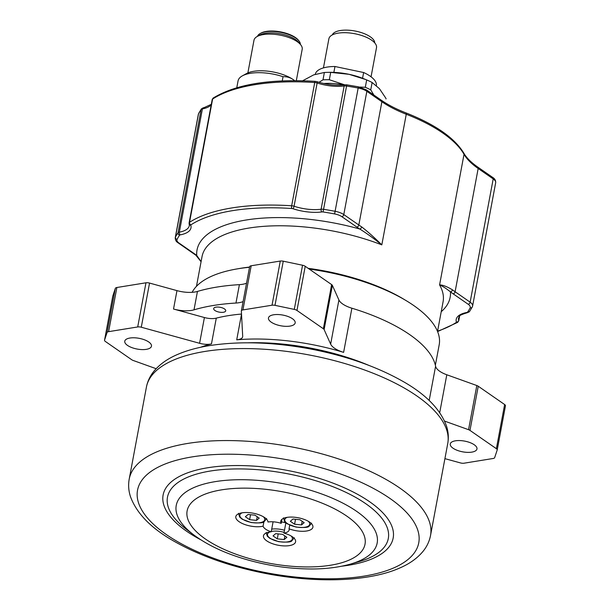 <?xml version="1.0" encoding="UTF-8"?>
<svg xmlns="http://www.w3.org/2000/svg" width="610" height="610" viewBox="0 0 610 610"><rect width="100%" height="100%" fill="white"/><g stroke="black" fill="none" stroke-linecap="round" stroke-linejoin="round"><path stroke-width="0.91" d="M285.861 522.884A14.305 5.742 -169.4 0 0 281.469 521.924M289.727 525.118L289.041 528.794A13.283 5.337 10.6 0 1 289.132 529.983A13.283 5.337 10.6 0 1 283.955 533.094L285.869 522.831M283.955 533.094A16.348 6.565 10.6 0 1 295.598 541.817A16.348 6.565 10.6 0 1 278.32 545.264A16.348 6.565 10.6 0 1 263.459 535.801A16.348 6.565 10.6 0 1 271.214 531.806A13.283 5.337 10.6 0 1 263.078 526.171L263.901 521.794M273.082 521.809L271.214 531.806M263.078 526.171A16.348 6.565 10.6 0 1 245.029 524.6A16.348 6.565 10.6 0 1 235.803 516.624A16.348 6.565 10.6 0 1 252.327 513.048A16.348 6.565 10.6 0 1 267.981 522.023A13.283 5.337 10.6 0 1 281.202 523.365L281.965 519.293M249.62 519.674L245.365 516.723L248.026 514.474L254.95 515.175L259.204 518.126L256.535 520.376L249.62 519.674L250.55 514.733M257.214 516.754L256.535 520.376M294.584 524.226L290.329 521.275L292.991 519.026L299.914 519.728L304.169 522.671L301.5 524.928L294.584 524.226L295.514 519.278M302.179 521.298L301.5 524.928M323.742 83.517A38.834 15.593 10.6 0 1 344.513 84.874M373.838 95.03L370.75 89.861A42.974 17.255 10.6 0 0 365.306 87.291L359.564 87.062M344.711 84.851L329.324 79.735A42.974 17.255 10.6 0 0 322.995 79.834L319.03 82.312M315.279 74.298A31.064 12.474 10.6 0 1 334.966 66.505L333.868 72.392M362.561 78.255L363.629 72.521A31.064 12.474 10.6 0 1 376.37 85.583M334.966 66.505L363.629 72.521M302.324 80.939L313.692 74.87L324.375 72.476A42.974 17.255 10.6 0 1 327.151 72.376L329.095 72.331A38.834 15.593 10.6 0 1 349.034 74.313A38.834 15.593 10.6 0 1 364.178 78.903L366.679 79.933L365.306 87.291M323.445 67.893L328.889 38.781A24.217 9.722 10.6 0 1 355.782 33.931A24.217 9.722 10.6 0 1 376.5 47.687L371.055 76.807M332.275 34.938A21.663 8.7 10.6 0 1 356.148 31.232A21.663 8.7 10.6 0 1 374.738 42.883M324.375 72.476L322.995 79.834M386.054 98.523L385.985 98.972A42.974 17.255 10.6 0 0 386.054 98.523L379.435 88.671L372.123 82.502L370.75 89.861M366.679 79.933A42.974 17.255 10.6 0 1 372.123 82.502M327.151 72.376A42.974 17.255 10.6 0 1 330.704 72.376L349.034 74.313L365.802 79.567M330.704 72.376L329.324 79.735M361.669 226.889A2.043 1.319 122.4 0 1 359.801 229.032C366.77 233.394 374.105 238.678 381.814 244.877C374.7 237.824 367.983 231.823 361.669 226.889A81.748 32.826 10.6 0 1 358.825 224.998L343.788 214.575A12.261 4.926 -169.4 0 0 335.103 211.289A153.278 61.549 -169.4 0 0 323.407 209.291A4.087 1.639 -169.4 0 0 321.104 209.23A28.609 11.491 10.6 0 1 294.066 206.241A4.087 1.639 -169.4 0 0 291.664 205.776A153.278 61.549 -169.4 0 0 189.542 222.299L212.615 99.033A2.043 1.723 -123 0 1 213.302 97.981L212.181 99.605A4.087 1.639 10.6 0 1 212.615 99.033A153.278 61.549 10.6 0 1 314.729 82.51A4.087 1.639 10.6 0 1 317.139 82.975A28.609 11.491 -169.4 0 0 344.17 85.964A4.087 1.639 10.6 0 1 346.472 86.025A153.278 61.549 10.6 0 1 358.169 88.023A12.261 4.926 10.6 0 1 366.854 91.309L381.89 101.733A81.748 32.826 -169.4 0 0 406.26 114.253A122.625 49.235 10.6 0 1 464.027 154.307A81.748 32.826 -169.4 0 0 478.171 168.482A2.043 1.395 -55.3 0 0 477.744 167.064L492.773 177.479A2.043 1.395 124.7 0 1 493.208 178.905L470.135 302.171L455.106 291.748A81.748 32.826 10.6 0 1 452.46 289.826A2.043 1.464 127.3 0 1 450.447 291.877A83.791 33.641 -169.4 0 0 453.161 293.845L468.198 304.268A10.217 4.102 10.6 0 1 470.112 307.875A151.234 60.725 10.6 0 1 467.55 312.122A2.043 0.824 10.6 0 1 466.902 312.442A30.652 12.307 -169.4 0 0 456.394 322.042A2.043 0.824 10.6 0 1 456.196 322.499A151.234 60.725 10.6 0 1 437.583 331.146M452.46 289.826C446.817 286.479 442.524 284.847 439.581 284.931C442.448 286.06 446.07 288.37 450.447 291.877A128.756 51.697 -169.4 0 1 441.221 311.702M178.989 243.032A2.043 1.395 -55.3 0 1 178.166 242.871L195.84 255.209A2.043 1.464 -52.7 0 0 196.733 255.422A83.791 33.641 -169.4 0 0 194.018 253.455L178.989 243.032A10.217 4.102 10.6 0 1 177.068 239.425A151.234 60.725 10.6 0 1 179.637 235.178A2.043 0.824 10.6 0 1 180.285 234.858A30.652 12.307 -169.4 0 0 190.785 225.265A2.043 0.824 10.6 0 1 190.991 224.8A151.234 60.725 10.6 0 1 291.748 208.498A2.043 0.824 10.6 0 1 292.952 208.727A30.652 12.307 -169.4 0 0 321.92 211.937A2.043 0.824 10.6 0 1 323.071 211.96A151.234 60.725 10.6 0 1 334.608 213.935A10.217 4.102 10.6 0 1 341.852 216.672L356.88 227.095A83.791 33.641 -169.4 0 0 359.801 229.032A128.756 51.697 -169.4 0 0 196.733 255.422L201.094 261.614M281.202 523.365A16.348 6.565 10.6 0 1 280.768 521.176A16.348 6.565 10.6 0 1 298.046 517.73A16.348 6.565 10.6 0 1 312.907 527.192A16.348 6.565 10.6 0 1 289.041 528.794M223.39 312.267A6.13 2.463 10.6 0 1 216.832 311.458A6.13 2.463 10.6 0 1 213.675 308.584A6.13 2.463 10.6 0 1 220.157 307.287A6.13 2.463 10.6 0 1 225.731 310.833A6.13 2.463 10.6 0 1 223.39 312.267M435.365 365.215L439.192 344.795A126.712 50.882 -169.4 0 0 309.232 269.071M249.52 267.271A126.712 50.882 -169.4 0 0 192.127 292.327M497.211 449.875L505.446 405.894A4.087 1.639 -169.4 0 0 505.461 405.81A4.087 1.639 -169.4 0 0 504.638 404.537L478.24 386.237A4.087 1.639 -169.4 0 0 476.822 385.535L446.795 374.769A20.435 8.204 10.6 0 1 435.593 366.244A128.756 51.697 -169.4 0 0 351.886 308.21A20.435 8.204 10.6 0 1 338.916 299.975L332.381 285.404A4.087 1.639 -169.4 0 0 331.626 284.596L305.221 266.296A4.087 1.639 -169.4 0 0 302.552 265.243L283.261 261.187A4.087 1.639 -169.4 0 0 280.28 261.057L251.19 265.762A4.087 1.639 -169.4 0 0 249.627 266.715A4.087 1.639 -169.4 0 0 249.62 266.875M444.599 421.098L468.556 429.692A4.087 1.639 10.6 0 1 469.974 430.393L496.38 448.693A4.087 1.639 10.6 0 1 497.203 449.966A4.087 1.639 10.6 0 1 497.18 450.05L494.664 457.63A4.087 1.639 10.6 0 1 493.124 458.491L464.035 463.203A4.087 1.639 10.6 0 1 460.458 462.921L444.911 458.644M246.547 283.185A20.435 8.204 10.6 0 1 239.402 284.649A153.278 61.549 -169.4 0 0 197.449 291.435A20.435 8.204 10.6 0 1 176.969 290.627L149.541 283.07A4.087 1.639 -169.4 0 0 145.965 282.796L116.876 287.501A4.087 1.639 -169.4 0 0 115.336 288.37L112.82 295.949A4.087 1.639 -169.4 0 0 112.797 296.033A4.087 1.639 -169.4 0 0 112.789 296.125M236.726 339.808A12.261 4.926 10.6 0 0 242.666 336.796A12.261 4.926 10.6 0 0 242.696 336.323L241.354 311.031A4.087 1.639 10.6 0 1 241.362 310.871A4.087 1.639 10.6 0 1 242.925 309.918L272.022 305.213A4.087 1.639 10.6 0 1 274.996 305.343L294.287 309.392A4.087 1.639 10.6 0 1 296.963 310.452L323.361 328.752A4.087 1.639 10.6 0 1 324.116 329.56L330.65 344.131A20.435 8.204 -169.4 0 0 343.621 352.366A128.756 51.697 -169.4 0 0 236.726 339.808L241.522 314.165M271.206 322.149A13.588 5.452 10.6 0 1 268.469 317.932A13.588 5.452 10.6 0 1 282.819 315.073A13.588 5.452 10.6 0 1 295.171 322.934A13.588 5.452 10.6 0 1 285.655 326.335A13.588 5.452 10.6 0 1 271.206 322.149M156.145 368.699L133.178 360.464A4.087 1.639 10.6 0 1 131.76 359.763L105.362 341.455A4.087 1.639 10.6 0 1 104.539 340.189A4.087 1.639 10.6 0 1 104.554 340.098L107.07 332.519A4.087 1.639 10.6 0 1 108.61 331.657L137.707 326.952A4.087 1.639 10.6 0 1 141.284 327.227L149.541 283.07M200.537 347.296A128.756 51.697 -169.4 0 1 211.464 343.895A12.261 4.926 10.6 0 1 199.592 343.293L141.284 327.227M241.514 314.051A128.756 51.697 -169.4 0 0 216.283 318.138A12.261 4.926 10.6 0 1 204.411 317.535L173.522 309.026A20.435 8.204 -169.4 0 0 194.01 309.834A153.278 61.549 10.6 0 1 235.963 303.04A20.435 8.204 -169.4 0 0 243.1 301.584M127.505 345.405A13.588 5.452 10.6 0 1 124.768 341.188A13.588 5.452 10.6 0 1 139.126 338.329A13.588 5.452 10.6 0 1 151.471 346.19A13.588 5.452 10.6 0 1 141.955 349.591A13.588 5.452 10.6 0 1 127.505 345.405M453.001 448.182A13.588 5.452 10.6 0 1 450.264 443.966A13.588 5.452 10.6 0 1 464.622 441.106A13.588 5.452 10.6 0 1 476.967 448.96A13.588 5.452 10.6 0 1 467.451 452.368A13.588 5.452 10.6 0 1 453.001 448.182M369.096 365.474A128.756 51.697 -169.4 0 0 247.965 342.805M282.255 80.901L283.04 76.7C287.005 76.601 290.406 77.577 293.242 79.62L294.599 80.65M247.873 72.903L253.981 40.268A24.522 9.844 10.6 0 1 257.214 36.486A24.522 9.844 10.6 0 1 263.345 34.564A24.522 9.844 10.6 0 1 300.547 44.591A24.522 9.844 10.6 0 1 302.194 49.296L296.323 80.65M257.466 36.348A21.868 8.784 10.6 0 1 260.203 33.52L261.034 33.062A21.053 8.456 10.6 0 1 266.296 31.415A21.053 8.456 10.6 0 1 298.229 40.024L298.839 40.748A21.868 8.784 10.6 0 1 300.364 44.377M283.04 76.7A32.696 13.13 -169.4 0 0 242.376 75.846A32.696 13.13 -169.4 0 0 238.06 80.901L236.779 87.733M294.63 80.65A28.609 11.491 -169.4 0 0 293.242 79.62A28.609 11.491 -169.4 0 0 246.539 73.551L242.376 75.846M257.214 36.486L259.921 34.991A21.868 8.784 10.6 0 1 265.388 33.276A21.868 8.784 10.6 0 1 298.565 42.22L300.547 44.591M260.203 33.52A21.868 8.784 10.6 0 1 265.67 31.804A21.868 8.784 10.6 0 1 298.839 40.748M275.69 533.651L282.605 534.352L286.86 537.303L284.199 539.553L277.283 538.851L273.028 535.9L275.69 533.651M278.206 533.903L277.283 538.851M284.878 535.923L284.199 539.553M263.322 516.739A12.673 5.086 10.6 0 1 259.7 522.739A12.673 5.086 10.6 0 1 243.451 519.697A12.673 5.086 10.6 0 1 242.239 512.789M308.286 521.283A12.673 5.086 10.6 0 1 304.664 527.284A12.673 5.086 10.6 0 1 288.416 524.242A12.673 5.086 10.6 0 1 287.203 517.341M453.161 293.845A2.043 1.395 124.7 0 0 455.106 291.748L478.171 168.482L493.208 178.905A12.261 4.926 10.6 0 1 495.678 182.71L472.613 305.976A12.261 4.926 -169.4 0 0 470.135 302.171A2.043 1.395 124.7 0 1 468.198 304.268M190.991 224.8A2.043 1.723 57 0 1 189.542 222.299A4.087 1.639 -169.4 0 0 189.108 222.871L189.313 225.685A28.609 11.491 10.6 0 1 179.332 232.174A4.087 1.639 -169.4 0 0 178.036 232.814A153.278 61.549 -169.4 0 0 175.436 237.13L198.502 113.864A2.043 1.86 -154 0 1 198.646 113.429L198.334 114.383A12.261 4.926 10.6 0 1 198.502 113.864A153.278 61.549 10.6 0 1 201.102 109.548A2.043 1.838 -144.1 0 1 201.391 108.87L198.646 113.429M179.637 235.178A2.043 1.838 35.9 0 1 178.036 232.814L201.102 109.548A4.087 1.639 10.6 0 1 202.406 108.908A2.043 1.311 -100.8 0 1 203.298 107.749M180.285 234.858A2.043 1.311 79.2 0 1 179.332 232.174L202.406 108.908A28.609 11.491 -169.4 0 0 211.205 104.798M291.748 208.498A2.043 0.534 93.8 0 1 291.664 205.776L314.729 82.51A2.043 0.534 -86.2 0 1 315.294 81.351C269.887 78.713 235.887 84.256 213.294 97.981M292.952 208.727A2.043 0.587 108.1 0 0 294.066 206.241L317.139 82.975A2.043 0.587 -71.9 0 0 317.009 81.687M321.92 211.937A2.043 1.19 82.4 0 1 321.104 209.23L344.17 85.964A2.043 1.19 -97.6 0 1 345.054 84.805C336.285 85.827 326.937 84.782 317.002 81.679L315.294 81.351M323.071 211.96L346.793 84.836L345.054 84.805M334.608 213.935L358.398 86.818L346.793 84.836M341.852 216.672A2.043 1.395 124.7 0 0 343.788 214.575L366.854 91.309A2.043 1.395 -55.3 0 0 366.427 89.891L358.398 86.818M356.88 227.095A2.043 1.395 124.7 0 0 358.825 224.998L381.89 101.733A2.043 1.395 -55.3 0 0 381.456 100.314L366.427 89.891M196.466 286.326L202.032 256.612A122.625 49.235 10.6 0 1 381.814 244.877L406.26 114.253A2.043 0.793 -68.8 0 0 406.008 112.919C396.355 109.159 388.173 104.95 381.456 100.314M437.53 331.443L443.089 301.729A122.625 49.235 10.6 0 0 439.581 284.931L464.027 154.307A2.043 1.769 -29.7 0 0 463.852 153.194C454.549 137.898 435.265 124.471 406.008 112.919M459.536 316.148L458.735 320.395A28.609 11.491 10.6 0 1 458.56 317.932C460.253 316.544 455.967 316.11 467.626 312.61A2.043 1.311 -100.8 0 1 466.902 312.442M459.643 316.033L458.766 320.753A4.087 1.639 -169.4 0 0 458.735 320.395A2.043 1.83 162.7 0 1 456.394 322.042M467.626 312.61L469.547 311.481L472.292 306.929A2.043 1.86 -154 0 0 472.437 306.494A12.261 4.926 -169.4 0 0 472.613 305.976L472.292 306.929A2.043 1.86 -154 0 1 470.112 307.875M458.766 320.753L457.653 322.37A2.043 1.723 -123 0 1 456.196 322.499M469.532 311.504A2.043 1.838 -144.1 0 1 467.55 312.122M189.138 223.222A2.043 1.83 -17.3 0 0 190.785 225.265M178.166 242.871C176.13 241.667 175.161 239.928 175.261 237.648A12.261 4.926 -169.4 0 1 175.436 237.13A2.043 1.86 26 0 0 177.068 239.425M193.202 253.295A2.043 1.395 -55.3 0 0 194.018 253.455M447.748 443.508A153.278 61.549 -169.4 0 0 368.852 371.574A153.278 61.549 -169.4 0 0 204.952 351.444A153.278 61.549 -169.4 0 0 146.415 387.121C147.551 381.311 150.037 376.034 153.873 371.299C159.652 364.307 167.575 358.68 177.632 354.425C186.805 350.491 197.411 347.555 209.459 345.618C240.386 340.891 274.767 342.149 312.602 349.393C346.686 356.194 376.233 366.541 401.235 380.442C425.147 393.641 440.237 408.853 446.512 426.07C448.38 431.872 448.785 437.683 447.748 443.508L430.53 535.496A153.278 61.549 -169.4 0 0 351.642 463.562A153.278 61.549 -169.4 0 0 187.735 443.432A153.278 61.549 -169.4 0 0 129.206 479.109C128.161 484.935 128.565 490.745 130.433 496.548C136.709 513.765 151.798 528.977 175.71 542.176C200.713 556.076 230.26 566.423 264.344 573.225C315.736 583.381 368.318 581.848 399.436 568.139C409.501 563.861 417.415 558.211 423.18 551.181C426.954 546.484 429.409 541.253 430.53 535.496M192.158 456.89A143.06 57.447 -169.4 0 0 224.343 561.97A143.06 57.447 -169.4 0 0 417.926 530.639A143.06 57.447 -169.4 0 0 192.158 456.89M221.689 489.838A90.493 36.333 10.6 0 1 364.498 536.487A90.493 36.333 10.6 0 1 242.048 556.305A90.493 36.333 10.6 0 1 221.689 489.838M215.269 481.625A102.213 41.045 -169.4 0 0 193.637 534.81C205.799 543.876 220.843 551.341 238.762 557.204C262.94 565.012 287.325 568.939 311.923 568.985C326.129 568.939 338.924 567.323 350.308 564.136A102.213 41.045 -169.4 0 0 351.276 507.855A102.213 41.045 -169.4 0 0 215.269 481.625M193.637 534.81L186.607 529.48A112.339 45.109 10.6 0 1 210.374 471.027A112.339 45.109 10.6 0 1 359.854 499.857A112.339 45.109 10.6 0 1 358.794 561.703L350.308 564.136M341.737 566.202A117.028 46.993 -169.4 0 0 372.039 503.463A117.028 46.993 -169.4 0 0 207.804 467.74A117.028 46.993 -169.4 0 0 200.881 539.842M249.559 267.073A122.625 49.235 -169.4 0 0 241.354 268.179A122.625 49.235 -169.4 0 0 237.938 268.774M405.208 300.082A122.625 49.235 -169.4 0 0 308.164 268.331M476.822 385.535L468.556 429.692M469.974 430.393L478.24 386.237M439.718 412.596L446.795 374.769M331.626 284.596L323.361 328.752M324.116 329.56L332.381 285.404M330.65 344.131L338.916 299.975M302.552 265.243L294.287 309.392M296.963 310.452L305.221 266.296M274.996 305.343L283.261 261.187M280.28 261.057L272.022 305.213M242.925 309.918L251.19 265.762M145.965 282.796L137.707 326.952M199.592 343.293L204.411 317.535M173.522 309.026L176.969 290.627M115.336 288.37L107.07 332.519M108.61 331.657L116.876 287.501M104.554 340.098L112.82 295.949M504.638 404.537L496.38 448.693M429.181 400.503L435.593 366.244M343.621 352.366L351.886 308.21M211.464 343.895L216.283 318.138M194.01 309.834L197.449 291.435M235.963 303.04L239.402 284.649M284.489 530.242A14.305 5.742 -169.4 0 0 271.709 529.152M271.259 531.531A12.673 5.086 10.6 0 1 272.327 531.318A12.673 5.086 10.6 0 1 284.085 532.378M290.985 535.908A12.673 5.086 10.6 0 1 287.356 541.909A12.673 5.086 10.6 0 1 271.107 538.866A12.673 5.086 10.6 0 1 269.894 531.966M238.495 513.323L239.692 517.097L242.254 519.247L251.046 522.511C259.113 523.258 263.482 522.976 264.153 521.657L266.623 518.584M283.459 517.867L284.656 521.641L287.219 523.799L296.01 527.055C304.077 527.81 308.446 527.52 309.117 526.209L311.588 523.136M492.773 177.479C494.809 178.684 495.778 180.43 495.678 182.71M201.391 108.87L211.296 104.325M477.744 167.064C471.095 162.412 466.459 157.784 463.852 153.194M457.653 322.37L437.583 331.573M195.886 255.239L201.071 261.728M198.334 114.383L175.261 237.648M212.181 99.605L189.108 222.871M146.415 387.121L129.206 479.109M241.362 310.871L249.627 266.715M112.797 296.033L104.539 340.189M505.461 405.81L497.203 449.966M266.158 532.5L267.355 536.266L269.91 538.424L278.701 541.68C286.769 542.435 291.138 542.153 291.816 540.834L294.279 537.761"/></g></svg>
